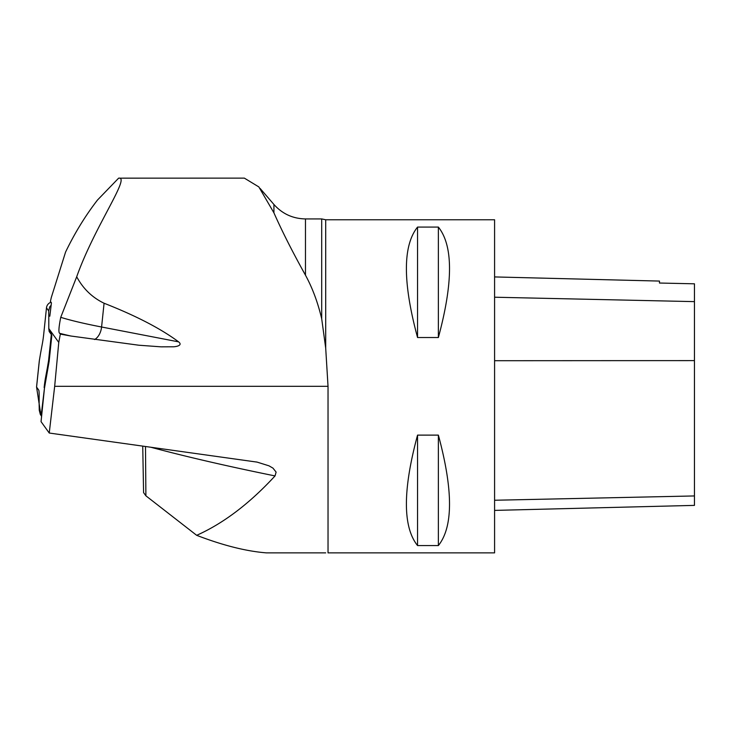 <?xml version="1.0" encoding="UTF-8"?>
<svg xmlns="http://www.w3.org/2000/svg" width="731" height="731" viewBox="0 0 731 731"><rect width="100%" height="100%" fill="white"/><g stroke="black" fill="none" stroke-linecap="round" stroke-linejoin="round"><path stroke-width="1.1" d="M325.697 552.874L266.459 552.874C246.237 551.284 222.982 545.427 196.676 535.32C223.384 523.405 249.509 503.604 275.039 475.927L276.108 472.107L272.955 468.114L268.944 465.811L257.102 462.111L49.242 433.035L41.046 421.641L44.472 388.152L49.151 361.26L51.846 335.237L49.178 331.536L48.739 328.475L58.763 342.41L60.335 334.104L59.796 333.354C58.37 333.034 58.681 327.689 60.737 317.327L76.7 276.766C94.573 226.345 130.986 176.125 118.623 178.163L97.47 200.056C85.262 215.883 74.635 233.216 65.58 252.049L51.316 297.453L50.412 301.4L51.435 302.817L49.818 316.203M49.242 433.035L54.67 386.315L58.763 342.41M328.027 386.315L325.697 348.084L325.697 219.766L494.585 219.766L494.585 552.874L328.027 552.874L328.027 386.315L54.67 386.315M417.547 227.076C402.69 245.689 402.69 282.504 417.547 337.521L438.372 337.521C453.229 282.504 453.229 245.689 438.372 227.076L417.547 227.076L417.547 337.521M417.547 435.119C402.69 490.135 402.69 526.95 417.547 545.564L438.372 545.564C453.229 526.95 453.229 490.135 438.372 435.119L417.547 435.119L417.547 545.564M118.623 178.163L244.355 178.126L258.838 186.917L273.924 212.831C281.983 231.069 292.491 251.857 305.467 275.176C312.402 287.859 317.821 302.387 321.704 318.78L325.697 348.084M60.335 334.104L70.834 336.013A179.881 18.723 -174 0 1 59.796 333.354M76.7 276.766C83.096 288.708 92.225 297.526 104.076 303.237C135.875 315.71 160.729 328.584 178.611 341.861C183.545 345.763 174.736 346.987 172.315 346.796L161.076 346.841L138.789 345.215L70.834 336.013M325.697 219.766L321.704 218.925L321.704 318.78M145.496 446.495L145.889 495.81L196.676 535.32M145.889 495.81L143.578 492.603L142.737 446.111M494.585 510.402L694.45 505.386L694.45 283.811L659.472 283.034L659.472 281.07L494.585 276.93M438.372 545.564L438.372 435.119M438.372 337.521L438.372 227.076M36.587 386.955A6.606 0.685 6 0 0 36.55 387.01A6.606 0.685 6 0 0 36.568 387.074L38.679 390.007A16.658 1.535 -84.6 0 1 39.145 394.649L39.136 404.974A95.77 8.809 -84.6 0 1 39.255 410.192L40.306 414.367L41.594 416.286M41.658 415.701A6.606 6.542 -35.7 0 1 41.448 413.253L44.527 387.622M46.062 377.9L45.496 377.845A16.658 1.535 -84.6 0 0 44.143 387.585M45.496 377.845L47.451 367.337L48.018 367.391M49.498 357.925L48.548 360.822A95.77 8.809 -84.6 0 0 47.451 367.337M48.548 360.822L51.362 334.012L49.26 331.079A16.658 1.535 -84.6 0 1 48.794 326.437L48.794 316.112A95.77 8.809 -84.6 0 1 48.685 310.894L49.699 306.919L51.106 305.275M51.015 302.232A6.606 6.542 144.3 0 0 46.482 307.833L43.787 333.5A16.658 1.535 -84.6 0 1 42.435 343.241L40.488 353.749A95.77 8.809 -84.6 0 1 39.392 360.264L39.218 361.854M39.392 360.264L36.568 387.074L40.918 415.336M273.924 212.831L273.924 204.47L260.053 188.379M273.924 204.47C282.34 213.872 292.857 218.688 305.467 218.925L305.467 275.176M275.039 475.927A1248.109 133.864 -176 0 1 150.714 447.217M104.076 303.237L101.582 327.004L178.611 341.861M60.737 317.327A166.558 17.343 6 0 0 101.582 327.004A13.322 8.443 -79.1 0 1 94.582 339.54M694.45 495.947L494.585 500.251M694.45 360.611L494.585 360.712M694.45 301.629L494.585 297.215M39.255 410.192L41.448 413.253M48.685 310.894L46.482 307.833M305.467 218.925L321.704 218.925M257.093 462.111L256.325 461.955M39.273 361.059L36.55 387.01"/></g></svg>
